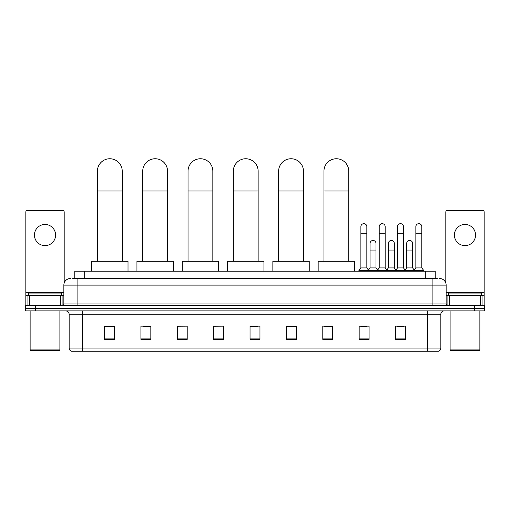 <?xml version="1.0" encoding="UTF-8"?>
<svg xmlns="http://www.w3.org/2000/svg" width="510" height="510" viewBox="0 0 510 510"><rect width="100%" height="100%" fill="white"/><g stroke="black" fill="none" stroke-linecap="round" stroke-linejoin="round"><path stroke-width="0.76" d="M74.779 278.498L74.779 271.218L435.221 271.218L435.221 278.498M72.943 278.498L437.21 278.498M72.79 278.498L77.087 278.498L77.087 285.109L63.858 285.109L63.858 303.96A1.651 1.651 0 0 1 62.207 305.611M70.476 278.498A6.611 6.611 0 0 0 63.858 285.109M439.524 278.498A6.611 6.611 0 0 1 446.142 285.109L446.142 303.96L447.793 305.611M35.419 305.611L25.5 305.611L25.5 308.257L35.419 308.257L25.5 308.257L25.5 310.902L35.419 310.902L35.419 308.257L474.581 308.257L35.419 308.257L35.419 305.611L474.581 305.611L474.581 308.257L484.5 308.257L474.581 308.257L474.581 310.902L35.419 310.902M474.581 310.902L484.5 310.902L484.5 305.611L474.581 305.611M440.85 348.075C440.755 349.656 439.964 350.714 438.466 351.25L427.622 351.25L427.622 348.075L440.85 348.075L440.85 314.211A3.309 3.309 0 0 1 444.153 310.902M427.622 351.25L71.534 351.25A3.309 3.309 0 0 1 69.15 348.075L69.15 314.211C68.958 312.203 67.855 311.1 65.847 310.902M405.463 339.373L405.463 326.145L395.543 326.145L395.543 339.373L405.463 339.373M369.087 339.373L369.087 326.145L359.167 326.145L359.167 339.373L369.087 339.373M332.711 339.373L332.711 326.145L322.792 326.145L322.792 339.373L332.711 339.373M296.335 339.373L296.335 326.145L286.416 326.145L286.416 339.373L296.335 339.373M114.457 339.373L114.457 326.145L104.537 326.145L104.537 339.373L114.457 339.373M150.832 339.373L150.832 326.145L140.913 326.145L140.913 339.373L150.832 339.373M187.208 339.373L187.208 326.145L177.289 326.145L177.289 339.373L187.208 339.373M223.584 339.373L223.584 326.145L213.665 326.145L213.665 339.373L223.584 339.373M259.96 339.373L259.96 326.145L250.04 326.145L250.04 339.373L259.96 339.373M324.443 326.215L332.711 326.215M360.557 326.215L367.168 326.215M397.194 326.215L403.812 326.215M223.584 326.145L213.665 326.215L223.584 326.145M187.208 326.145L177.289 326.215L187.208 326.145M143.227 326.215L150.832 326.215M250.04 326.215L257.646 326.215M114.457 326.215L104.537 326.215M296.335 326.215L286.416 326.215M45.014 224.464A10.582 10.582 0 0 0 34.431 235.04A10.582 10.582 0 0 0 45.014 245.622A10.582 10.582 0 0 0 55.59 235.04A10.582 10.582 0 0 0 45.014 224.464M60.473 305.611L60.473 295.692L29.548 295.692L29.548 305.611M64.19 283.044L64.19 212.026A1.651 1.651 0 0 0 62.539 210.375L27.483 210.375A1.651 1.651 0 0 0 25.832 212.026L25.832 295.692L29.548 295.692M60.473 295.692L63.858 295.692M25.832 305.611L25.832 295.692M59.23 350.587L30.791 350.587L30.128 349.924L59.893 349.924L59.23 350.587M30.128 310.902L30.128 349.924M59.893 310.902L59.893 349.924M61.544 295.692L61.544 293.046L28.477 293.046L28.477 295.692M97.423 261.298L97.423 171.156A12.399 12.399 0 0 1 109.828 158.75A12.399 12.399 0 0 1 122.228 171.156A12.399 12.399 0 0 0 109.828 158.75M122.228 261.298L122.228 171.156M128.016 271.218L128.016 261.298L91.641 261.298L91.641 271.218M142.73 261.298L142.73 171.156A12.399 12.399 0 0 1 155.129 158.75A12.399 12.399 0 0 1 167.535 171.156A12.399 12.399 0 0 0 155.129 158.75M167.535 261.298L167.535 171.156M173.317 271.218L173.317 261.298L136.941 261.298L136.941 271.218M188.037 261.298L188.037 171.156A12.399 12.399 0 0 1 200.436 158.75A12.399 12.399 0 0 1 212.836 171.156A12.399 12.399 0 0 0 200.436 158.75M212.836 261.298L212.836 171.156M218.624 271.218L218.624 261.298L182.248 261.298L182.248 271.218M233.338 261.298L233.338 171.156A12.399 12.399 0 0 1 245.743 158.75A12.399 12.399 0 0 1 258.143 171.156A12.399 12.399 0 0 0 245.743 158.75M258.143 261.298L258.143 171.156M263.931 271.218L263.931 261.298L227.556 261.298L227.556 271.218M278.645 261.298L278.645 171.156A12.399 12.399 0 0 1 291.044 158.75A12.399 12.399 0 0 1 303.444 171.156A12.399 12.399 0 0 0 291.044 158.75M303.444 261.298L303.444 171.156M309.232 271.218L309.232 261.298L272.856 261.298L272.856 271.218M323.952 261.298L323.952 171.156A12.399 12.399 0 0 1 336.351 158.75A12.399 12.399 0 0 1 348.751 171.156A12.399 12.399 0 0 0 336.351 158.75M348.751 261.298L348.751 171.156M354.539 271.218L354.539 261.298L318.163 261.298L318.163 271.218M360.889 233.255L366.843 233.255L366.843 267.916L360.889 267.916L360.889 226.644A2.977 2.977 0 0 1 364.051 223.673A2.977 2.977 0 0 1 366.843 226.644A2.977 2.977 0 0 0 364.051 223.673M360.889 267.916L358.906 270.561L358.906 271.218M366.843 267.916L368.826 270.561L358.906 270.561M379.21 267.916L379.21 233.255L385.158 233.255L385.158 267.916L379.21 267.916L377.221 270.561L368.826 270.561L368.826 271.218M379.21 233.255L379.21 226.644A2.977 2.977 0 0 1 382.372 223.673A2.977 2.977 0 0 1 385.158 226.644A2.977 2.977 0 0 0 382.372 223.673M385.158 267.916L387.147 270.561L377.221 270.561L377.221 271.218M397.526 267.916L397.526 233.255L403.48 233.255L403.48 267.916L397.526 267.916L395.543 270.561L387.147 270.561L387.147 271.218M397.526 233.255L397.526 226.644A2.977 2.977 0 0 1 400.694 223.673A2.977 2.977 0 0 1 403.48 226.644A2.977 2.977 0 0 0 400.694 223.673M403.48 267.916L405.463 270.561L395.543 270.561L395.543 271.218M415.848 267.916L415.848 233.255L421.802 233.255L421.802 267.916L415.848 267.916L413.865 270.561L405.463 270.561L405.463 271.218M415.848 233.255L415.848 226.644A2.977 2.977 0 0 1 419.01 223.673A2.977 2.977 0 0 1 421.802 226.644A2.977 2.977 0 0 0 419.01 223.673M421.802 267.916L423.784 270.561L413.865 270.561L413.865 271.218M423.784 270.561L423.784 271.218M370.05 243.442A2.977 2.977 0 0 1 373.212 240.471A2.977 2.977 0 0 1 375.997 243.442L375.997 250.053L370.05 250.053L370.05 243.442M375.997 250.053L375.997 267.916L370.05 267.916L370.05 250.053M370.05 267.916L368.443 270.051M375.997 267.916L377.604 270.051M388.365 243.442A2.977 2.977 0 0 1 391.533 240.471A2.977 2.977 0 0 1 394.319 243.442L394.319 250.053L388.365 250.053L388.365 243.442M394.319 250.053L394.319 267.916L388.365 267.916L388.365 250.053M388.365 267.916L386.765 270.051M394.319 267.916L395.926 270.051M406.687 243.442A2.977 2.977 0 0 1 409.849 240.471A2.977 2.977 0 0 1 412.641 243.442L412.641 250.053L406.687 250.053L406.687 243.442M412.641 250.053L412.641 267.916L406.687 267.916L406.687 250.053M406.687 267.916L405.087 270.051M412.641 267.916L414.247 270.051M464.986 224.464A10.582 10.582 0 0 0 454.41 235.04A10.582 10.582 0 0 0 464.986 245.622A10.582 10.582 0 0 0 475.569 235.04A10.582 10.582 0 0 0 464.986 224.464M480.452 305.611L480.452 295.692L449.527 295.692L449.527 305.611M480.452 295.692L484.168 295.692L484.168 212.026A1.651 1.651 0 0 0 482.517 210.375L447.461 210.375A1.651 1.651 0 0 0 445.81 212.026L445.81 283.044M446.142 295.692L449.527 295.692M484.168 295.692L484.168 305.611M479.209 350.587L450.77 350.587L450.107 349.924L479.872 349.924L479.209 350.587M450.107 310.902L450.107 349.924M479.872 310.902L479.872 349.924M481.523 295.692L481.523 293.046L448.456 293.046L448.456 295.692M84.698 278.498L84.698 271.218M425.302 278.498L425.302 271.218M77.087 305.611L77.087 303.96L446.142 303.96M63.858 303.96L77.087 303.96L77.087 285.109L432.913 285.109L432.913 305.611M446.142 285.109L432.913 285.109L432.913 278.498M427.622 310.902L427.622 314.211L69.15 314.211M440.85 314.211L427.622 314.211L427.622 348.075L82.378 348.075L82.378 351.25M69.15 348.075L82.378 348.075L82.378 310.902M259.96 338.914L250.04 338.914M223.584 338.914L213.665 338.914M187.208 338.914L177.289 338.914M150.832 338.914L140.913 338.914M114.457 338.914L104.537 338.914M296.335 338.914L286.416 338.914M332.711 338.914L322.792 338.914M369.087 338.914L359.167 338.914M405.463 338.914L395.543 338.914M63.858 292.383L25.832 292.383M62.099 295.692L62.099 305.611M25.857 295.692L25.857 305.611M27.922 305.611L27.922 295.692M97.423 190.995L122.228 190.995M142.73 190.995L167.535 190.995M188.037 190.995L212.836 190.995M233.338 190.995L258.143 190.995M278.645 190.995L303.444 190.995M323.952 190.995L348.751 190.995M484.168 292.383L446.142 292.383M484.143 305.611L484.143 295.692M482.077 295.692L482.077 305.611M447.901 305.611L447.901 295.692M366.843 233.255L366.843 226.644M385.158 233.255L385.158 226.644M403.48 233.255L403.48 226.644M421.802 233.255L421.802 226.644"/></g></svg>
